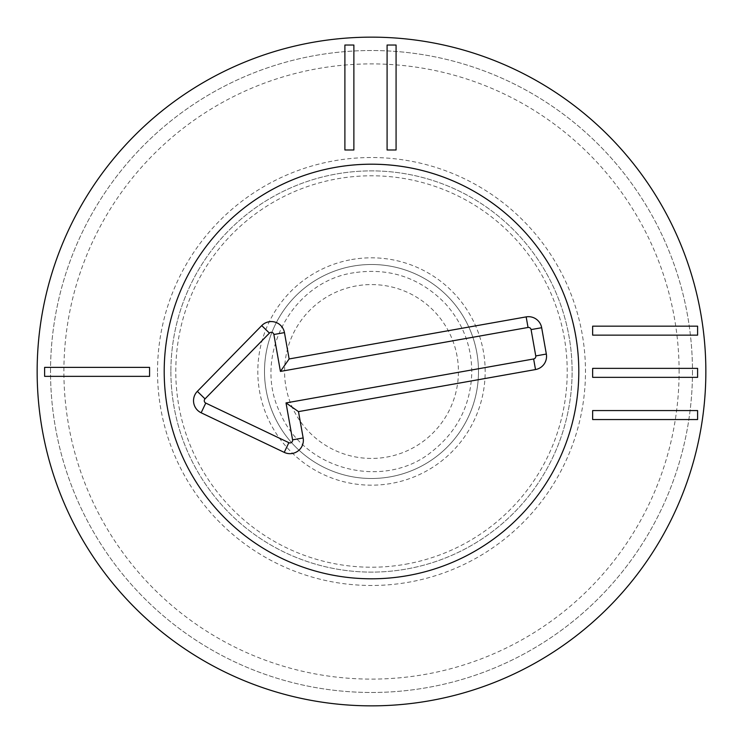 <?xml version="1.0" encoding="UTF-8"?>
<svg xmlns="http://www.w3.org/2000/svg" width="743" height="743" viewBox="0 0 743 743"><rect width="100%" height="100%" fill="white"/><g stroke="black" fill="none" stroke-linecap="round" stroke-linejoin="round"><path stroke-width="0.56" stroke-dasharray="3.71 2.79" d="M170.89 371.5A200.61 200.61 0 0 0 471.805 545.232A200.61 200.61 0 0 0 471.805 197.768A200.61 200.61 0 0 0 170.89 371.5A200.61 200.61 0 0 1 471.805 197.768A200.61 200.61 0 0 1 471.805 545.232A200.61 200.61 0 0 1 170.89 371.5M157.516 371.5A213.984 213.984 0 0 1 478.492 186.187A213.984 213.984 0 0 1 478.492 556.813A213.984 213.984 0 0 1 157.516 371.5M679.102 371.5A307.602 307.602 0 0 0 217.699 105.107A307.602 307.602 0 0 0 217.699 637.893A307.602 307.602 0 0 0 679.102 371.5M697.603 326.168L592.645 326.168L592.645 335.139L697.603 335.139L697.603 326.168M697.603 368.37L592.645 368.37L592.645 377.342L697.603 377.342L697.603 368.37M697.603 410.573L592.645 410.573L592.645 419.544L697.603 419.544L697.603 410.573M396.075 149.993L396.075 45.035L387.094 45.035L387.094 149.993L396.075 149.993M353.872 149.993L353.872 45.035L344.891 45.035L344.891 149.993L353.872 149.993M149.575 367.376L44.626 367.376L44.626 376.348L149.575 376.348L149.575 367.376M164.203 371.5A207.297 207.297 0 0 0 475.149 551.027A207.297 207.297 0 0 0 475.149 191.973A207.297 207.297 0 0 0 164.203 371.5M692.476 371.5A320.976 320.976 0 0 1 371.5 692.476A320.976 320.976 0 0 1 50.524 371.5A320.976 320.976 0 0 1 371.5 50.524A320.976 320.976 0 0 1 692.476 371.5M50.524 371.5A320.976 320.976 0 0 1 531.988 93.525A320.976 320.976 0 0 1 531.988 649.475A320.976 320.976 0 0 1 50.524 371.5M705.85 371.5A334.35 334.35 0 0 0 371.5 37.15A334.35 334.35 0 0 0 37.15 371.5A334.35 334.35 0 0 0 371.5 705.85A334.35 334.35 0 0 0 705.85 371.5M457.094 356.306A86.931 86.931 0 0 0 315.552 304.974A86.931 86.931 0 0 0 341.854 453.221A86.931 86.931 0 0 0 457.094 356.306M476.848 352.804A106.992 106.992 0 0 0 302.633 289.612A106.992 106.992 0 0 0 335.019 472.084A106.992 106.992 0 0 0 476.848 352.804A106.992 106.992 0 0 0 352.804 266.152A106.992 106.992 0 0 0 266.152 390.196A106.992 106.992 0 0 0 390.196 476.848A106.992 106.992 0 0 0 476.848 352.804M405.697 564.206A195.715 195.715 0 0 0 521.289 245.534A195.715 195.715 0 0 0 187.515 304.769A195.715 195.715 0 0 0 405.697 564.206M407.721 575.611A207.297 207.297 0 0 1 176.63 300.813A207.297 207.297 0 0 1 530.149 238.076A207.297 207.297 0 0 1 407.721 575.611M351.634 259.567A113.679 113.679 0 0 1 478.362 410.266A113.679 113.679 0 0 1 284.495 444.667A113.679 113.679 0 0 1 351.634 259.567M353.974 272.737C291.451 281.541 252.016 356.538 280.204 413.034C305.113 471.768 385.663 489.767 431.952 451.54C457.372 431.432 470.653 405.176 471.796 372.791C471.786 346.452 463.019 323.446 445.494 303.785C420.287 277.817 389.778 267.471 353.974 272.737"/><path stroke-width="1.11" d="M592.645 326.168L697.603 326.168L697.603 335.139L592.645 335.139L592.645 326.168M592.645 368.37L697.603 368.37L697.603 377.342L592.645 377.342L592.645 368.37M592.645 410.573L697.603 410.573L697.603 419.544L592.645 419.544L592.645 410.573M396.075 45.035L396.075 149.993L387.094 149.993L387.094 45.035L396.075 45.035M353.872 45.035L353.872 149.993L344.891 149.993L344.891 45.035L353.872 45.035M44.626 367.376L149.575 367.376L149.575 376.348L44.626 376.348L44.626 367.376M164.203 371.5A207.297 207.297 0 0 1 475.149 191.973A207.297 207.297 0 0 1 475.149 551.027A207.297 207.297 0 0 1 164.203 371.5M705.85 371.5A334.35 334.35 0 0 1 204.325 661.056A334.35 334.35 0 0 1 204.325 81.944A334.35 334.35 0 0 1 705.85 371.5M528.041 327.468L280.427 371.416L273.87 334.499A2.619 2.619 0 0 0 269.421 333.115L205.022 398.88A2.619 2.619 0 0 0 205.765 403.077L288.86 442.67A2.619 2.619 0 0 0 292.575 439.837L286.018 402.92L533.632 358.971A2.619 2.619 0 0 0 535.759 355.934L531.078 329.595A2.619 2.619 0 0 0 528.041 327.468L526.165 316.889A13.374 13.374 0 0 1 541.666 327.719L546.337 354.049A13.374 13.374 0 0 1 535.508 369.559L298.482 411.622L303.153 437.961A13.374 13.374 0 0 1 284.235 452.376L201.149 412.783A13.374 13.374 0 0 1 197.341 391.357L261.731 325.592A13.374 13.374 0 0 1 284.458 332.613L289.129 358.953L526.165 316.889M289.129 358.953L280.427 371.416M298.482 411.622L286.018 402.92M407.721 575.611A207.297 207.297 0 0 1 176.63 300.813A207.297 207.297 0 0 1 530.149 238.076A207.297 207.297 0 0 1 407.721 575.611M284.458 332.613L273.87 334.499M261.731 325.592L269.421 333.115M197.341 391.357L205.022 398.88M201.149 412.783L205.765 403.077M284.235 452.376L288.86 442.67M303.153 437.961L292.575 439.837M535.508 369.559L533.632 358.971M546.337 354.049L535.759 355.934M541.666 327.719L531.078 329.595"/></g></svg>
